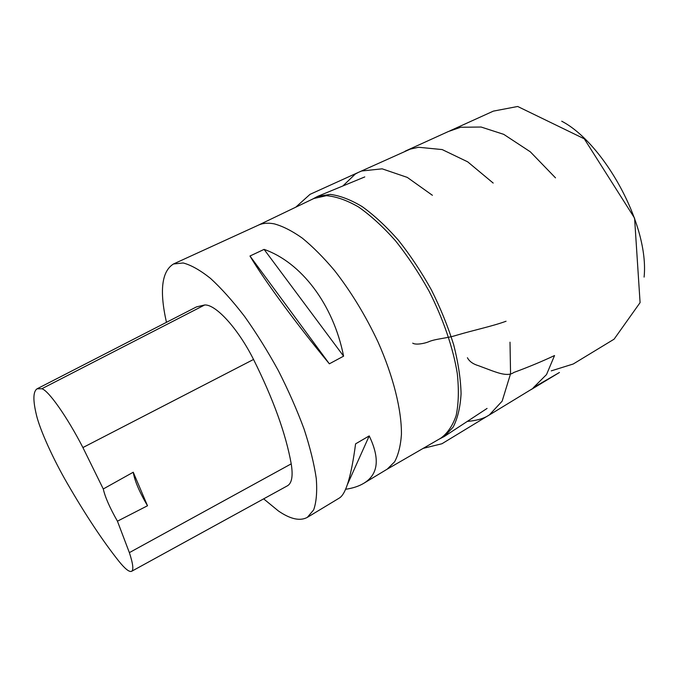 <?xml version="1.0" encoding="UTF-8"?>
<svg xmlns="http://www.w3.org/2000/svg" width="678" height="678" viewBox="0 0 678 678"><rect width="100%" height="100%" fill="white"/><g stroke="black" fill="none" stroke-linecap="round" stroke-linejoin="round"><path stroke-width="1.02" d="M166.457 322.33C159.338 290.76 161.686 271.31 173.483 263.988L183.179 262.971C191.052 265.03 200.163 270.166 210.511 278.395C221.392 288.387 232.749 301.066 244.58 316.431C256.394 333.076 267.657 351.136 278.353 370.629C288.421 390.452 296.998 409.936 304.083 429.081C310.109 447.505 314.177 464.032 316.295 478.66C317.262 491.838 316.372 502.262 313.634 509.924L307.337 517.365C300.023 521.323 290.37 519.187 278.378 510.949L263.649 498.855M307.337 517.365L339.441 497.983C345.958 493.957 351.34 475.914 355.586 443.853L369.213 435.912C380.163 458.718 378.332 474.524 363.722 483.329L387.214 469.151L394.588 461.845C398.359 454.853 400.647 445.709 401.435 434.403C401.681 410.19 393.418 376.621 377.985 341.898C365.51 315.44 351.009 291.625 334.474 270.454C323.567 257.521 312.846 246.758 302.32 238.139C292.108 230.918 282.726 226.155 274.175 223.842C268.081 222.681 262.801 223.121 258.335 225.181L173.483 263.988M343.593 356.162L329.355 363.815C296.032 323.508 263.903 279.65 249.97 256.013L264.089 249.385C300.896 262.2 333.271 303.964 343.593 356.162L264.089 249.385M363.722 483.329C358.806 486.262 352.755 488.245 345.568 489.287M147.499 505.763L117.438 521.187L129.362 552.629C133.049 563.799 133.778 570.037 131.549 571.342C129.269 572.232 125.032 568.85 118.845 561.189C102.742 540.917 85.538 514.949 67.232 483.278C53.291 459.252 40.019 430.081 36.502 415.258C32.858 400.334 33.053 391.511 37.087 388.799L41.833 388.748C48.358 390.316 66.944 416.529 82.911 447.556L103.268 488.974L133.252 472.227C134.591 480.643 139.337 491.821 147.499 505.763L133.252 472.227M37.239 388.723L196.501 306.888L204.688 304.973C215.706 304.21 237.97 328.389 253.538 359.459C273.285 399.071 285.853 433.869 291.218 463.854C293.167 475.956 291.879 483.287 287.362 485.846L131.549 571.342M117.438 521.187C109.819 507.822 105.098 497.084 103.268 488.974M369.213 435.912L347.297 484.804M249.97 256.013L329.355 363.815M312.329 199.23L317.533 196.425L330.22 194.408C339.941 195.603 350.611 199.679 362.23 206.646C374.197 215.273 386.265 226.469 398.418 240.249C410.334 255.275 421.309 271.793 431.352 289.811C440.573 308.253 448.031 326.635 453.726 344.949C458.252 362.747 460.701 379.027 461.082 393.774C460.286 407.3 457.642 418.419 453.15 427.115L444.336 436.463L439.081 439.175M258.174 225.249L313.906 198.468L326.406 195.688C336.093 196.451 346.805 200.213 358.552 206.985C370.688 215.494 382.96 226.706 395.359 240.622C407.537 255.86 418.75 272.675 429.005 291.048C443.336 319.169 453.158 348.026 457.286 373.51C458.998 389.706 458.625 403.715 456.158 415.529C452.599 425.852 447.412 433.437 440.598 438.302L387.062 469.244M559.384 372.519L533.798 387.341L559.452 372.476M41.833 388.748L204.688 304.973M82.911 447.556L253.538 359.459M129.362 552.629L291.218 463.854M644.1 277.099C649.473 225.011 603.683 142.99 561.723 121.209M412.724 343.161C415.724 345.17 424.335 343.517 428.301 341.924C435.166 338.754 446.683 338.458 456.811 335.178C473.625 330.178 492.821 326.135 506.059 321.236M467.413 357.73C469.329 361.425 473.049 364.086 478.583 365.73L491.864 370.713C499.067 373.256 508.305 376.604 513.746 372.493C528.509 367.061 542.112 361.408 554.545 355.535L546.527 374.561L533.205 387.833L533.883 387.824L487.779 415.919C482.719 418.877 475.888 420.707 467.286 421.411M364.772 176.924L317.533 196.425M487.067 408.436L444.336 436.463M551.265 370.866L573.232 364.001L614.09 339.178L640.083 302.625L634.583 218.155L584.283 138.812L517.687 106.48L493.364 111.124L449.802 130.888M558.791 372.883L530.976 389.672M405.139 151.169L448.37 131.524L460.709 127.252L481.109 127.032L503.729 134.346L530.298 151.796L555.502 177.856M510.009 342.187L510.559 373.748L502.152 401.156L489.397 414.885L441.954 443.743L423.165 448.378M295.761 207.188L310.024 194.349L359.094 172.076L361.662 170.992L382.155 168.83L407.283 177.399L432.394 195.289M342.899 185.95L355.323 174.009L358.289 172.441L410.207 149.135L418.487 147.262L442.183 149.575L467.693 161.839L493.186 183.068"/></g></svg>
